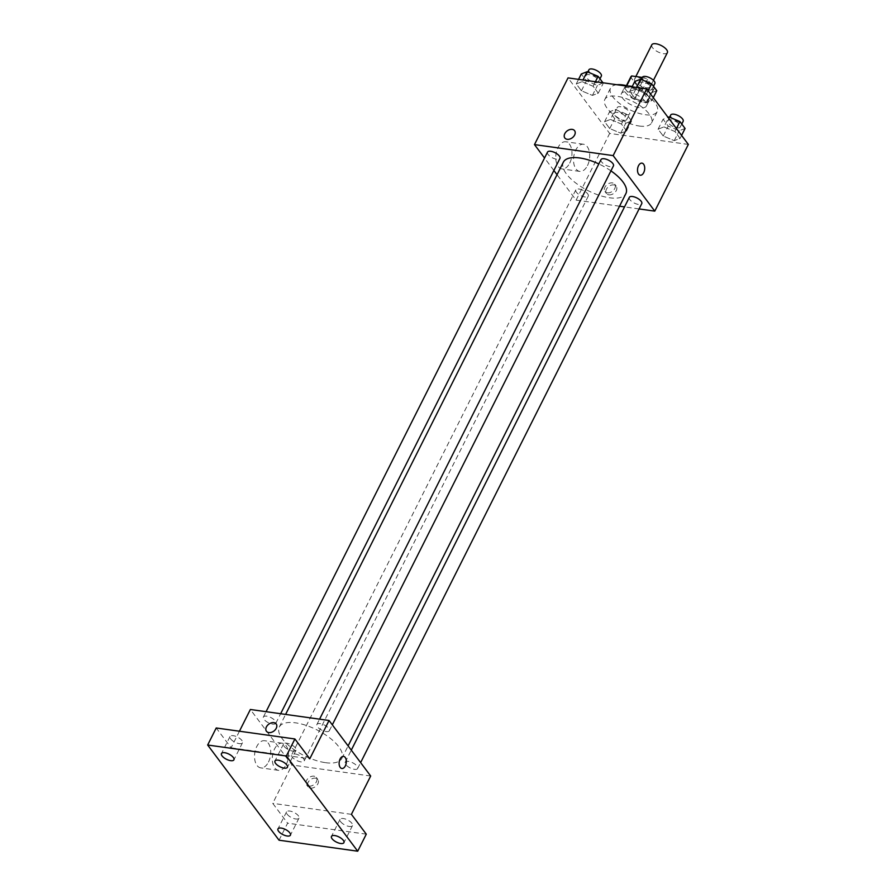 <?xml version="1.0" encoding="UTF-8"?>
<svg xmlns="http://www.w3.org/2000/svg" width="896" height="896" viewBox="0 0 896 896"><rect width="100%" height="100%" fill="white"/><g stroke="black" fill="none" stroke-linecap="round" stroke-linejoin="round"><path stroke-width="0.67" stroke-dasharray="4.48 3.36" d="M651.806 44.8A8.714 3.584 -153.3 0 0 654.819 49.941A8.714 3.584 -153.3 0 0 663.309 53.67A8.714 3.584 -153.3 0 0 667.374 52.629M646.173 87.741A8.714 3.584 -153.3 0 0 650.238 86.688A8.714 3.584 -153.3 0 0 644.067 79.576A8.714 3.584 -153.3 0 0 634.682 78.859A8.714 3.584 -153.3 0 0 637.694 84A8.714 3.584 -153.3 0 0 646.173 87.741M624.994 88.514L631.646 97.395L637.358 86.038L630.694 77.157L624.994 88.514A13.048 5.365 -153.3 0 1 625.094 88.267L626.416 85.635M642.32 77.437L644.291 77.706A13.048 5.365 -153.3 0 1 647.562 79.509L654.226 88.402A13.048 5.365 -153.3 0 1 654.114 88.637A13.048 5.365 -153.3 0 1 653.218 89.611L640.629 87.853A13.048 5.365 -153.3 0 1 637.358 86.038M647.562 79.509L641.85 90.866L648.514 99.747L654.226 88.402M653.218 89.611L647.506 100.957L634.917 99.198L640.629 87.853M647.506 100.957A13.048 5.365 -153.3 0 0 648.402 99.994A13.048 5.365 -153.3 0 0 648.514 99.747M641.85 90.866A13.048 5.365 -153.3 0 0 638.579 89.062L644.291 77.706M625.094 88.267A13.048 5.365 -153.3 0 1 625.99 87.304L638.579 89.062M631.646 97.395A13.048 5.365 -153.3 0 0 634.917 99.198M632.262 86.464A13.944 5.723 26.7 0 1 647.987 95.704A13.944 5.723 26.7 0 1 649.208 100.397A13.944 5.723 26.7 0 1 634.178 99.243A13.944 5.723 26.7 0 1 624.299 87.864A13.944 5.723 26.7 0 1 628.074 86.061M645.131 101.382A13.944 5.723 -153.3 0 0 632.106 92.882A13.944 5.723 -153.3 0 0 621.443 93.542A13.944 5.723 -153.3 0 0 626.259 101.763A13.944 5.723 -153.3 0 0 639.845 107.744A13.944 5.723 -153.3 0 0 646.352 106.075A13.944 5.723 -153.3 0 0 645.131 101.382M625.99 87.304L626.786 85.725M616.93 84.739A26.141 10.741 -153.3 0 0 610.546 88.066A26.141 10.741 -153.3 0 0 619.584 103.488A26.141 10.741 -153.3 0 0 645.042 114.688A26.141 10.741 -153.3 0 0 657.25 111.552A26.141 10.741 -153.3 0 0 629.574 86.509M639.341 126.034A26.141 10.741 -153.3 0 0 651.538 122.909A26.141 10.741 -153.3 0 0 633.002 101.573A26.141 10.741 -153.3 0 0 604.834 99.422A26.141 10.741 -153.3 0 0 613.872 114.834A26.141 10.741 -153.3 0 0 639.341 126.034M635.622 89.152L646.632 93.766L651.784 100.632L645.926 102.894L634.917 98.28L629.776 91.414L635.622 89.152L646.632 93.766L651.784 100.632L645.926 102.894L634.917 98.28L629.776 91.414L635.622 89.152L636.474 87.472M582.12 81.67L593.13 86.285L598.282 93.162L592.424 95.413L581.426 90.798L576.274 83.933L582.12 81.67L593.13 86.285L598.282 93.162L592.424 95.413L581.426 90.798L576.274 83.933L582.12 81.67L582.971 79.99M688.341 144.424L609.661 133.426L568.03 77.896M663.936 126.907L674.946 131.522L680.098 138.398L674.24 140.65L663.242 136.035L658.09 129.17L663.936 126.907L674.946 131.522L680.098 138.398L674.24 140.65L663.242 136.035L658.09 129.17L663.936 126.907L668.461 117.914M610.445 119.437L621.443 124.051L626.595 130.917L620.738 133.179L609.739 128.565L604.587 121.688L610.445 119.437L621.443 124.051L626.595 130.917L620.738 133.179L609.739 128.565L604.587 121.688L610.445 119.437L615.44 109.502L626.438 114.117L631.59 120.982L625.744 123.245L614.734 118.63L609.582 111.754L615.44 109.502M563.371 162.154A34.989 14.37 -153.3 0 0 575.467 182.784A34.989 14.37 -153.3 0 0 609.56 197.781A34.989 14.37 -153.3 0 0 625.89 193.592M610.938 170.867A34.989 14.37 -153.3 0 0 598.819 163.934M619.55 206.203L576.117 200.133L557.054 174.72M553.874 170.475L544.533 158.021M639.094 208.936L624.512 206.898M547.501 152.118A6.966 2.867 -153.3 0 0 549.909 156.229A6.966 2.867 -153.3 0 0 556.696 159.219A6.966 2.867 -153.3 0 0 559.955 158.379M601.003 159.6A6.966 2.867 -153.3 0 0 603.411 163.71A6.966 2.867 -153.3 0 0 610.198 166.701A6.966 2.867 -153.3 0 0 613.458 165.861M629.317 197.355A6.966 2.867 -153.3 0 0 631.725 201.466A6.966 2.867 -153.3 0 0 638.512 204.456A6.966 2.867 -153.3 0 0 641.771 203.616M579.062 189.045A6.966 2.867 26.7 0 1 585.861 192.035A6.966 2.867 26.7 0 1 588.269 196.146A6.966 2.867 26.7 0 1 580.754 195.574A6.966 2.867 26.7 0 1 575.814 189.885A6.966 2.867 26.7 0 1 579.062 189.045M576.117 200.133L609.661 133.426M569.71 163.139A13.709 7.963 98 0 0 571.637 149.542A13.709 7.963 98 0 0 565.757 141.77A13.709 7.963 98 0 0 555.979 154.235A13.709 7.963 98 0 0 561.96 168.918A13.709 7.963 98 0 0 569.71 163.139M608.854 194.835A6.104 4.29 -36.9 0 0 615.283 192.035A6.104 4.29 -36.9 0 0 616.235 186.211A6.104 4.29 -36.9 0 0 608.776 186.446A6.104 4.29 -36.9 0 0 606.469 193.536A6.104 4.29 -36.9 0 0 608.854 194.835M607.354 192.842A6.104 4.29 -36.9 0 0 613.782 190.03A6.104 4.29 -36.9 0 0 614.734 184.218A6.104 4.29 -36.9 0 0 607.275 184.442A6.104 4.29 -36.9 0 0 604.968 191.531A6.104 4.29 -36.9 0 0 607.354 192.842M574.594 130.693L574.594 130.682A6.104 4.29 143.1 0 1 572.286 137.771A6.104 4.29 143.1 0 1 564.838 138.006L564.838 138.006M587.462 165.626A13.709 7.963 98 0 0 589.4 152.018A13.709 7.963 98 0 0 583.52 144.245A13.709 7.963 98 0 0 573.742 156.722A13.709 7.963 98 0 0 579.723 171.394A13.709 7.963 98 0 0 587.462 165.626M640.259 175.213L640.259 175.213A6.104 3.539 -82 0 1 637.594 168.683A6.104 3.539 -82 0 1 641.95 163.139L641.95 163.139M325.461 762.664A34.989 14.37 -153.3 0 0 341.79 758.475A34.989 14.37 -153.3 0 0 316.982 729.915A34.989 14.37 -153.3 0 0 279.272 727.037A34.989 14.37 -153.3 0 0 291.368 747.667A34.989 14.37 -153.3 0 0 325.461 762.664M294.963 753.928A6.966 2.867 26.7 0 1 301.75 756.918A6.966 2.867 26.7 0 1 304.158 761.029A6.966 2.867 26.7 0 1 296.643 760.458A6.966 2.867 26.7 0 1 291.704 754.768A6.966 2.867 26.7 0 1 294.963 753.928M326.099 731.573A6.966 2.867 -153.3 0 0 329.347 730.744A6.966 2.867 -153.3 0 0 324.408 725.054A6.966 2.867 -153.3 0 0 316.893 724.483A6.966 2.867 -153.3 0 0 319.301 728.594A6.966 2.867 -153.3 0 0 326.099 731.573M354.413 769.339A6.966 2.867 -153.3 0 0 357.661 768.499A6.966 2.867 -153.3 0 0 352.722 762.81A6.966 2.867 -153.3 0 0 345.206 762.238A6.966 2.867 -153.3 0 0 347.614 766.349A6.966 2.867 -153.3 0 0 354.413 769.339M272.597 724.102A6.966 2.867 -153.3 0 0 275.845 723.262A6.966 2.867 -153.3 0 0 270.906 717.573A6.966 2.867 -153.3 0 0 263.39 717.002A6.966 2.867 -153.3 0 0 265.798 721.112A6.966 2.867 -153.3 0 0 272.597 724.102M370.686 776.014L292.006 765.016L250.365 709.486M279.037 840.202L287.605 823.178L272.731 803.342L292.006 765.016M239.434 731.226L231.101 747.813L216.227 727.978M268.475 762.082A13.709 7.963 98 0 0 270.402 748.485A13.709 7.963 98 0 0 264.522 740.712A13.709 7.963 98 0 0 254.744 753.189A13.709 7.963 98 0 0 260.725 767.861A13.709 7.963 98 0 0 268.475 762.082M231.101 747.813L309.77 758.811M351.411 814.341L272.731 803.342M310.475 788.11A6.104 4.29 -36.9 0 0 316.893 785.299A6.104 4.29 -36.9 0 0 317.845 779.486A6.104 4.29 -36.9 0 0 310.397 779.71A6.104 4.29 -36.9 0 0 308.09 786.8A6.104 4.29 -36.9 0 0 310.475 788.11M308.974 786.106A6.104 4.29 -36.9 0 0 315.403 783.306A6.104 4.29 -36.9 0 0 316.344 777.482A6.104 4.29 -36.9 0 0 308.896 777.706A6.104 4.29 -36.9 0 0 306.589 784.795A6.104 4.29 -36.9 0 0 308.974 786.106M276.214 723.957L276.214 723.957A6.104 4.29 143.1 0 1 273.907 731.046A6.104 4.29 143.1 0 1 266.448 731.27L266.448 731.27M286.227 764.568A13.709 7.963 98 0 0 288.165 750.971A13.709 7.963 98 0 0 282.274 743.198A13.709 7.963 98 0 0 272.496 755.664A13.709 7.963 98 0 0 278.488 770.347A13.709 7.963 98 0 0 286.227 764.568M341.88 768.488L341.88 768.488A6.104 3.539 -82 0 1 339.214 761.958A6.104 3.539 -82 0 1 343.571 756.403L343.571 756.403M284.133 746.346A6.966 2.867 -153.3 0 0 290.64 750.602A6.966 2.867 -153.3 0 0 295.971 750.266A6.966 2.867 -153.3 0 0 291.032 744.576A6.966 2.867 -153.3 0 0 283.517 744.005A6.966 2.867 -153.3 0 0 284.133 746.346M230.63 738.875A6.966 2.867 -153.3 0 0 237.149 743.12A6.966 2.867 -153.3 0 0 242.48 742.784A6.966 2.867 -153.3 0 0 237.541 737.094A6.966 2.867 -153.3 0 0 230.026 736.523A6.966 2.867 -153.3 0 0 230.63 738.875M340.637 821.71A6.966 2.867 -153.3 0 0 347.155 825.955A6.966 2.867 -153.3 0 0 352.486 825.63A6.966 2.867 -153.3 0 0 347.547 819.941A6.966 2.867 -153.3 0 0 340.032 819.358A6.966 2.867 -153.3 0 0 340.637 821.71M287.134 814.229A6.966 2.867 -153.3 0 0 293.653 818.485A6.966 2.867 -153.3 0 0 298.984 818.149A6.966 2.867 -153.3 0 0 294.045 812.459A6.966 2.867 -153.3 0 0 286.53 811.888A6.966 2.867 -153.3 0 0 287.134 814.229M366.285 834.165L287.605 823.178M623.56 120.333A6.966 2.867 -153.3 0 0 626.819 119.504A6.966 2.867 -153.3 0 0 621.869 113.814A6.966 2.867 -153.3 0 0 614.365 113.243A6.966 2.867 -153.3 0 0 616.773 117.354A6.966 2.867 -153.3 0 0 623.56 120.333M621.443 124.051L626.438 114.117M626.595 130.917L631.59 120.982M620.738 133.179L625.744 123.245M609.739 128.565L614.734 118.63M604.587 121.688L609.582 111.754M626.416 114.654A6.966 2.867 -153.3 0 0 629.664 113.826A6.966 2.867 -153.3 0 0 624.725 108.136A6.966 2.867 -153.3 0 0 617.221 107.565A6.966 2.867 -153.3 0 0 619.629 111.675A6.966 2.867 -153.3 0 0 626.416 114.654M602.952 82.779L597.43 85.478L586.421 80.864L581.269 73.998M595.246 82.578A6.966 2.867 -153.3 0 0 598.506 81.738A6.966 2.867 -153.3 0 0 593.555 76.048A6.966 2.867 -153.3 0 0 586.051 75.477A6.966 2.867 -153.3 0 0 588.459 79.587A6.966 2.867 -153.3 0 0 595.246 82.578M593.13 86.285L595.426 81.726M598.282 93.162L603.277 83.227M592.424 95.413L597.43 85.478M581.426 90.798L586.421 80.864M576.274 83.933L578.558 79.374M588.907 69.798A6.966 2.867 -153.3 0 0 591.315 73.909A6.966 2.867 -153.3 0 0 598.102 76.899A6.966 2.867 -153.3 0 0 601.35 76.07M685.093 128.464L679.235 130.715L668.237 126.101L663.085 119.235L668.024 117.331M677.062 127.814A6.966 2.867 -153.3 0 0 680.31 126.974A6.966 2.867 -153.3 0 0 675.371 121.285A6.966 2.867 -153.3 0 0 667.856 120.714A6.966 2.867 -153.3 0 0 670.275 124.824A6.966 2.867 -153.3 0 0 677.062 127.814M674.946 131.522L676.435 128.554M680.098 138.398L681.587 135.419M674.24 140.65L679.235 130.715M663.242 136.035L668.237 126.101M658.09 129.17L663.085 119.235M670.712 115.035A6.966 2.867 -153.3 0 0 673.12 119.146A6.966 2.867 -153.3 0 0 679.918 122.136A6.966 2.867 -153.3 0 0 683.166 121.307M656.779 90.698L650.922 92.96L639.923 88.346L634.771 81.48M648.749 90.059A6.966 2.867 -153.3 0 0 651.997 89.219A6.966 2.867 -153.3 0 0 647.058 83.53A6.966 2.867 -153.3 0 0 639.542 82.958A6.966 2.867 -153.3 0 0 641.962 87.069A6.966 2.867 -153.3 0 0 648.749 90.059M646.632 93.766L648.122 90.798M651.784 100.632L653.274 97.664M645.926 102.894L650.922 92.96M634.917 98.28L639.923 88.346M629.776 91.414L632.061 86.856M642.398 77.28A6.966 2.867 -153.3 0 0 644.806 81.39A6.966 2.867 -153.3 0 0 651.605 84.381A6.966 2.867 -153.3 0 0 654.853 83.541M635.846 76.53L634.682 78.859M653.453 80.304L650.238 86.688M646.352 106.075L649.208 100.397M621.443 93.542L624.299 87.864M648.402 99.994L654.114 88.637M651.538 122.909L657.25 111.552M604.834 99.422L610.546 88.066M604.968 191.531L606.469 193.536M614.734 184.218L616.235 186.211M583.52 144.245L565.757 141.77M579.723 171.394L561.96 168.918M341.79 758.475L348.107 745.909M279.272 727.037L285.611 714.414M575.814 189.885L291.704 754.768M588.269 196.146L304.158 761.029M329.347 730.744L332.315 724.842M316.893 724.483L319.57 719.163M357.661 768.499L360.629 762.608M345.206 762.238L351.288 750.154M275.845 723.262L280.65 713.72M263.39 717.002L266.067 711.682M306.589 784.795L308.09 786.8M316.344 777.482L317.845 779.486M282.274 743.198L264.522 740.712M278.488 770.347L260.725 767.861M283.517 744.005L274.96 761.029M295.971 750.266L287.414 767.301M340.032 819.358L331.464 836.394M352.486 825.63L343.918 842.654M286.53 811.888L277.962 828.912M298.984 818.149L290.416 835.184M230.026 736.523L221.458 753.558M242.48 742.784L233.912 759.819M626.819 119.504L629.664 113.826M614.365 113.243L617.221 107.565M598.506 81.738L599.973 78.814M586.051 75.477L587.787 72.016M680.31 126.974L681.789 124.051M667.856 120.714L669.603 117.253M651.997 89.219L653.475 86.296M639.542 82.958L641.29 79.498"/><path stroke-width="1.34" d="M653.453 80.304L667.374 52.629A8.714 3.584 -153.3 0 0 661.203 45.517A8.714 3.584 -153.3 0 0 651.806 44.8L635.846 76.53M626.786 85.725L631.702 75.947A13.048 5.365 -153.3 0 0 630.806 76.91A13.048 5.365 -153.3 0 0 630.694 77.157M631.702 75.947L642.32 77.437M628.074 86.061A13.944 5.723 26.7 0 1 632.262 86.464M629.574 86.509A26.141 10.741 -153.3 0 0 616.93 84.739M544.533 158.021L534.475 144.603L568.03 77.896L646.699 88.894L688.341 144.424L654.786 211.131L639.094 208.936M534.475 144.603L613.155 155.602L646.699 88.894M613.155 155.602L654.786 211.131M641.95 163.139A6.104 3.539 -82 0 1 644.571 166.6A6.104 3.539 -82 0 1 643.709 172.648A6.104 3.539 -82 0 1 640.27 175.213A6.104 3.539 -82 0 1 637.605 168.683A6.104 3.539 -82 0 1 641.95 163.139A6.104 3.539 -82 0 1 644.571 166.6A6.104 3.539 -82 0 1 643.709 172.648A6.104 3.539 -82 0 1 640.259 175.213M348.107 745.909L625.89 193.592A34.989 14.37 -153.3 0 0 610.938 170.867M598.819 163.934A34.989 14.37 -153.3 0 0 563.371 162.154L285.611 714.414M557.054 174.72L553.874 170.475M624.512 206.898L619.55 206.203M280.65 713.72L559.955 158.379A6.966 2.867 -153.3 0 0 555.016 152.69A6.966 2.867 -153.3 0 0 547.501 152.118L266.067 711.682M332.315 724.842L613.458 165.861A6.966 2.867 -153.3 0 0 608.507 160.171A6.966 2.867 -153.3 0 0 601.003 159.6L319.57 719.163M360.629 762.608L641.771 203.616A6.966 2.867 -153.3 0 0 636.821 197.926A6.966 2.867 -153.3 0 0 629.317 197.355L351.288 750.154M564.838 138.006A6.104 4.29 143.1 0 1 565.79 132.182A6.104 4.29 143.1 0 1 572.219 129.382A6.104 4.29 143.1 0 1 574.594 130.682A6.104 4.29 143.1 0 1 572.286 137.771A6.104 4.29 143.1 0 1 564.838 138.006A6.104 4.29 143.1 0 1 565.779 132.182A6.104 4.29 143.1 0 1 572.208 129.371A6.104 4.29 143.1 0 1 574.594 130.693M329.045 720.485L370.686 776.014L351.411 814.341L366.285 834.165L357.717 851.2L279.037 840.202L207.659 745.013L216.227 727.978L294.896 738.976L309.77 758.811L329.045 720.485L250.365 709.486L239.434 731.226M207.659 745.013L286.339 756.011L294.896 738.976M286.339 756.011L357.717 851.2M343.571 756.403A6.104 3.539 -82 0 1 346.181 759.864A6.104 3.539 -82 0 1 345.33 765.912A6.104 3.539 -82 0 1 341.88 768.488A6.104 3.539 -82 0 1 339.214 761.958A6.104 3.539 -82 0 1 343.571 756.403A6.104 3.539 -82 0 1 346.192 759.864A6.104 3.539 -82 0 1 345.33 765.912A6.104 3.539 -82 0 1 341.88 768.488M266.448 731.27A6.104 4.29 143.1 0 1 267.4 725.458A6.104 4.29 143.1 0 1 273.829 722.646A6.104 4.29 143.1 0 1 276.214 723.957A6.104 4.29 143.1 0 1 273.907 731.035A6.104 4.29 143.1 0 1 266.448 731.27A6.104 4.29 143.1 0 1 267.4 725.446A6.104 4.29 143.1 0 1 273.829 722.646A6.104 4.29 143.1 0 1 276.214 723.957M233.307 757.467A6.966 2.867 26.7 0 1 233.912 759.819A6.966 2.867 26.7 0 1 228.581 760.155A6.966 2.867 26.7 0 1 222.062 755.899A6.966 2.867 26.7 0 1 221.458 753.558A6.966 2.867 26.7 0 1 226.789 753.222A6.966 2.867 26.7 0 1 233.307 757.467M289.811 832.832A6.966 2.867 26.7 0 1 290.416 835.184A6.966 2.867 26.7 0 1 285.085 835.509A6.966 2.867 26.7 0 1 278.578 831.264A6.966 2.867 26.7 0 1 277.962 828.912A6.966 2.867 26.7 0 1 283.293 828.576A6.966 2.867 26.7 0 1 289.811 832.832M343.314 840.314A6.966 2.867 26.7 0 1 343.918 842.654A6.966 2.867 26.7 0 1 338.587 842.99A6.966 2.867 26.7 0 1 332.069 838.734A6.966 2.867 26.7 0 1 331.464 836.394A6.966 2.867 26.7 0 1 336.795 836.058A6.966 2.867 26.7 0 1 343.314 840.314M286.798 764.949A6.966 2.867 26.7 0 1 287.414 767.301A6.966 2.867 26.7 0 1 282.083 767.626A6.966 2.867 26.7 0 1 275.565 763.381A6.966 2.867 26.7 0 1 274.96 761.029A6.966 2.867 26.7 0 1 280.291 760.693A6.966 2.867 26.7 0 1 286.798 764.949M578.558 79.374L581.269 73.998L587.126 71.736L598.125 76.35L602.952 82.779M582.971 79.99L587.126 71.736M595.426 81.726L598.125 76.35M599.973 78.814L601.35 76.07A6.966 2.867 -153.3 0 0 596.411 70.381A6.966 2.867 -153.3 0 0 588.907 69.798L587.787 72.016M668.024 117.331L668.931 116.973L679.941 121.587L685.093 128.464L681.587 135.419M668.461 117.914L668.931 116.973M676.435 128.554L679.941 121.587M681.789 124.051L683.166 121.307A6.966 2.867 -153.3 0 0 678.227 115.618A6.966 2.867 -153.3 0 0 670.712 115.035L669.603 117.253M632.061 86.856L634.771 81.48L640.618 79.218L651.627 83.832L656.779 90.698L653.274 97.664M636.474 87.472L640.618 79.218M648.122 90.798L651.627 83.832M653.475 86.296L654.853 83.541A6.966 2.867 -153.3 0 0 649.914 77.851A6.966 2.867 -153.3 0 0 642.398 77.28L641.29 79.498M626.416 85.635L630.806 76.91"/></g></svg>
